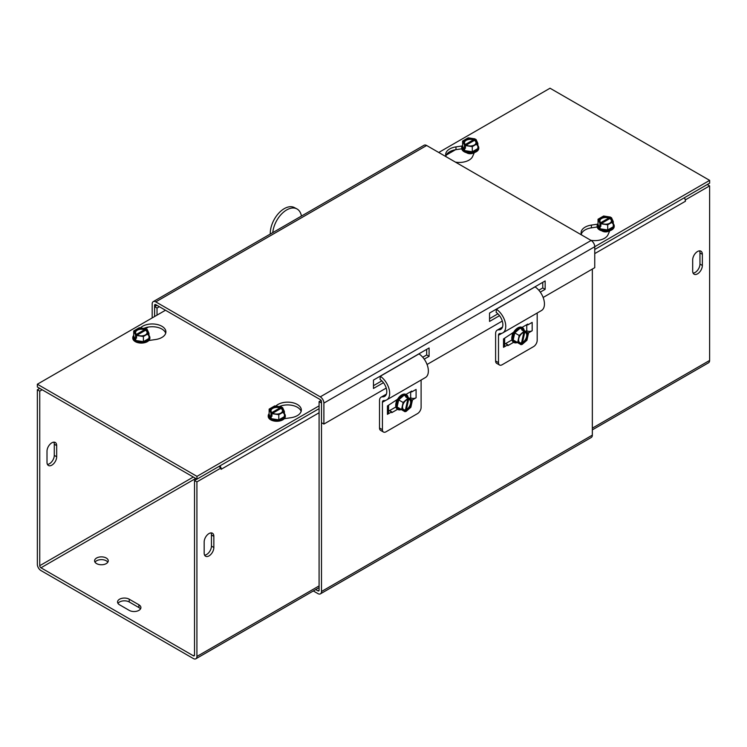 <?xml version="1.0" encoding="UTF-8"?>
<svg xmlns="http://www.w3.org/2000/svg" width="747" height="747" viewBox="0 0 747 747"><rect width="100%" height="100%" fill="white"/><g stroke="black" fill="none" stroke-linecap="round" stroke-linejoin="round"><path stroke-width="1.12" d="M159.344 306.7L157.019 308.035L157.019 315.131M157.019 308.035L154.62 306.653L154.62 316.513M156.945 305.308L154.62 306.653M313.329 590.961L317.877 593.585A5.098 2.951 -120 0 0 320.426 593.846A5.098 2.951 -120 0 0 321.49 591.503L321.49 402.988L319.09 401.606L319.09 590.121A1.709 0.99 60 0 1 318.736 590.905A1.709 0.99 60 0 1 317.877 590.821L315.729 589.579M592.343 269.069L592.343 435.127A5.098 2.951 60 0 1 591.288 437.462L320.426 593.846M319.09 401.606L321.089 400.448M294.598 220.02L282.506 227.004M153.238 301.629L424.091 145.245A5.098 2.951 60 0 1 426.649 145.497L155.787 301.881A5.098 2.951 -120 0 0 153.238 301.629A5.098 2.951 -120 0 0 152.183 303.964L152.183 317.923M154.582 316.541L154.582 305.346A1.709 0.99 60 0 1 154.937 304.561A1.709 0.99 60 0 1 155.787 304.645L320.276 399.617A1.709 0.99 -120 0 1 321.49 401.709L321.49 422.671L323.89 424.063L323.89 403.091A5.098 2.951 -120 0 0 320.276 396.844L591.129 240.469A5.098 2.951 60 0 1 594.743 246.715L594.743 267.678L543.144 297.474M499.528 315.673L489.546 321.434L489.546 313.058L545.161 280.947L545.161 289.322L542.761 287.94L542.761 282.329M545.161 289.322L540.305 292.133M489.546 318.67L497.913 313.833M538.811 290.219L542.761 287.94M383.454 382.688L373.463 388.459L373.463 380.074L429.086 347.962L429.086 356.338L426.686 354.956L426.686 349.353M429.086 356.338L424.221 359.148M373.463 385.685L381.829 380.858M422.727 357.243L426.686 354.956M502.292 321.051L427.06 364.489M386.208 388.076L323.89 424.063M155.787 301.881L320.276 396.844M591.129 240.469L426.649 145.497M693.113 273.122A6.844 3.95 120 0 0 699.958 264.093L699.958 252.925A6.844 3.95 120 0 0 699.519 250.861M692.684 259.891A6.844 3.95 -60 0 1 695.672 253.009A6.844 3.95 -60 0 1 700.938 251.179A6.844 3.95 -60 0 1 702.357 254.307L702.357 265.474A6.844 3.95 -60 0 1 699.369 272.356A6.844 3.95 -60 0 1 694.103 274.196A6.844 3.95 -60 0 1 692.684 271.058L692.684 259.891M473.878 152.724A4.678 2.699 180 0 1 466.922 152.939A4.678 2.699 180 0 1 466.595 152.724M609.188 230.944A4.678 2.699 180 0 1 602.315 231.103A4.678 2.699 180 0 1 602.007 230.907M684.392 197.731A5.098 2.951 60 0 1 685.429 201.251L594.743 253.607M685.214 199.72L685.438 201.251M685.438 199.851L709.613 185.891L709.613 360.446A5.098 2.951 60 0 1 708.558 362.781L592.343 429.87M707.25 184.528L709.613 185.891M47.005 451.188A6.844 3.95 -60 0 1 49.993 444.297A6.844 3.95 -60 0 1 55.259 442.467A6.844 3.95 -60 0 1 56.679 445.604L56.679 456.772A6.844 3.95 -60 0 1 53.691 463.654A6.844 3.95 -60 0 1 48.424 465.484A6.844 3.95 -60 0 1 47.005 462.356L47.005 451.188M47.434 464.419A6.844 3.95 120 0 0 54.279 455.381L54.279 444.213A6.844 3.95 120 0 0 53.84 442.149M204.174 541.93A6.844 3.95 -60 0 1 207.162 535.048A6.844 3.95 -60 0 1 212.437 533.209A6.844 3.95 -60 0 1 213.847 536.346L213.847 547.514A6.844 3.95 -60 0 1 210.869 554.395A6.844 3.95 -60 0 1 205.593 556.226A6.844 3.95 -60 0 1 204.174 553.097L204.174 541.93M204.613 555.161A6.844 3.95 120 0 0 211.448 546.132L211.448 534.955A6.844 3.95 120 0 0 211.018 532.891M138.905 604.79A6.844 3.95 180 0 1 140.903 607.582A6.844 3.95 180 0 1 136.682 611.233A6.844 3.95 180 0 1 129.231 610.374L119.557 604.79A6.844 3.95 180 0 1 117.55 601.998A6.844 3.95 180 0 1 121.77 598.356A6.844 3.95 180 0 1 129.231 599.206L138.905 604.79L138.905 607.563L129.231 601.979A6.844 3.95 0 0 0 117.989 603.389M140.473 608.973A6.844 3.95 0 0 0 138.905 607.563M96.578 563.602A6.844 3.95 180 0 1 94.58 560.81A6.844 3.95 180 0 1 101.415 556.86A6.844 3.95 180 0 1 108.259 560.81A6.844 3.95 180 0 1 104.038 564.461A6.844 3.95 180 0 1 96.578 563.602M107.82 562.192A6.844 3.95 0 0 0 101.415 559.634A6.844 3.95 0 0 0 95.009 562.192M319.09 412.755L221.103 469.321A5.098 2.951 -120 0 0 221.093 469.051M220.897 467.818A5.098 2.951 -120 0 0 220.066 465.801M221.103 469.321L221.093 467.93L218.74 466.567M196.919 479.116L194.519 480.508L194.519 655.054A1.709 0.99 60 0 1 194.173 655.838A1.709 0.99 60 0 1 193.314 655.754L40.954 567.795A1.709 0.99 -120 0 1 39.75 565.703L193.314 477.034M39.75 388.375L37.35 389.757L37.35 564.312A5.098 2.951 -120 0 0 40.954 570.559L193.314 658.527A5.098 2.951 -120 0 0 195.863 658.779A5.098 2.951 -120 0 0 196.919 656.445L196.919 481.89L221.093 467.93M194.519 480.508L196.919 481.89M42.149 389.757L39.75 391.148L39.75 565.703M39.75 391.148L37.35 389.757M474.326 152.593L472.608 156.487A13.679 7.9 180 0 1 455.409 162.108M461.739 148.812L455.978 149.661A13.679 7.9 0 0 0 445.884 155.927M446.248 156.823A13.679 7.9 180 0 1 445.67 154.545A13.679 7.9 180 0 1 455.978 146.888L462.281 145.964M609.748 230.786L608.039 234.679A13.679 7.9 180 0 1 590.83 240.291M597.161 227.004L591.409 227.844A13.679 7.9 0 0 0 581.306 234.119M581.68 235.006A13.679 7.9 180 0 1 581.101 232.728A13.679 7.9 180 0 1 591.409 225.08L597.712 224.156M438.741 152.481L550.035 88.221L709.65 180.372L323.89 403.091M594.743 249.489L709.65 183.146L709.65 180.372M301.116 411.438A13.679 7.9 -0 0 0 279.229 406.592M275.83 406.069A13.679 7.9 180 0 1 291.218 402.428A13.679 7.9 180 0 1 301.33 410.047A13.679 7.9 180 0 1 291.022 417.704L284.271 418.693M165.694 333.246A13.679 7.9 -0 0 0 143.807 328.409M140.408 327.877A13.679 7.9 180 0 1 155.796 324.235A13.679 7.9 180 0 1 165.899 331.864A13.679 7.9 180 0 1 155.591 339.521L148.849 340.511M319.09 405.864L196.965 476.371L37.35 384.219L165.479 310.248M319.09 408.637L196.965 479.144L196.965 476.371M196.965 479.144L37.35 386.993L37.35 384.219M528.25 333.031L532.172 330.762A3.828 2.213 180 0 1 526.756 330.762L525.458 331.304M504.636 338.288L504.636 345.749A3.828 2.213 180 0 1 503.515 347.308L507.867 344.797L504.636 343.321M495.606 360.997A5.126 2.96 120 0 0 496.671 363.35L499.556 365.022A5.126 2.96 -60 0 1 498.501 362.668L495.606 360.997L495.606 333.601A7.507 4.333 60 0 1 497.166 330.165A7.507 4.333 60 0 1 498.669 329.819A10.262 5.92 -120 0 0 500.742 329.334A10.262 5.92 -120 0 0 502.414 321.471A10.262 5.92 -120 0 0 496.157 312.414L496.382 309.221A14.352 8.282 60 0 1 505.121 321.882A14.352 8.282 60 0 1 502.778 332.882A14.352 8.282 60 0 1 499.892 333.545A3.418 1.97 -120 0 0 499.201 333.704A3.418 1.97 -120 0 0 498.501 335.272L498.501 362.668M505.7 343.545L511.975 339.922M503.515 344.18L503.515 338.933L513.647 332.247M522.041 327.401L527.821 324.067L527.821 324.898L527.093 324.487M513.647 342.303L507.867 345.637L507.867 344.797M532.172 330.762L532.172 322.387L527.821 324.898M537.186 313.012L537.186 340.333A5.126 2.96 -60 0 1 533.563 346.617L502.124 364.76A5.126 2.96 -60 0 1 499.556 365.022M502.778 332.882L541.472 310.537A14.352 8.282 -120 0 0 543.816 299.538A14.352 8.282 -120 0 0 535.076 286.876L496.382 309.221M517.073 342.387L513.198 339.978A7.9 4.557 120 0 0 517.073 342.387L521.135 344.712L524.067 331.248L521.751 329.903L522.293 329.436L525.001 331.014L522.069 344.488L521.285 344.04M522.676 329.679L522.527 330.351M525.001 331.014L528.484 333.181L526.943 340.268L522.069 344.488M523.992 330.435A7.9 4.557 120 0 0 520.164 328.204L522.293 329.436M521.135 344.712L517.643 342.546L519.193 335.459L524.067 331.248M513.198 339.978L514.739 332.891L520.164 328.204A7.9 4.557 120 0 0 514.739 332.891A7.9 4.557 120 0 0 513.198 339.978L517.643 342.546M521.322 343.844A6.564 3.791 -60 0 1 518.605 338.961A6.564 3.791 -60 0 1 523.88 332.116M524.814 331.892A6.564 3.791 -60 0 1 527.531 336.776A6.564 3.791 -60 0 1 522.256 343.611M521.098 342.873A5.743 3.315 -60 0 1 518.773 338.596A5.743 3.315 -60 0 1 523.33 332.639M524.263 332.406A5.743 3.315 -60 0 1 526.588 336.682A5.743 3.315 -60 0 1 522.032 342.649M517.326 342.528A8.553 4.94 -60 0 1 513.983 342.5A8.553 4.94 -60 0 1 513.908 342.443A8.553 4.94 -60 0 1 514.029 332.555A8.553 4.94 -60 0 1 522.536 327.69A8.553 4.94 -60 0 1 522.611 327.737A8.553 4.94 -60 0 1 524.235 330.576M514.739 332.891L519.193 335.459M522.321 327.578A8.553 4.94 120 0 0 522.116 327.447A8.553 4.94 120 0 0 513.609 332.312A8.553 4.94 120 0 0 513.488 342.21A8.553 4.94 120 0 0 513.572 342.257A8.553 4.94 120 0 0 513.787 342.369M513.236 332.49A4.949 2.857 120 0 0 512.386 335.011M512.825 333.853A4.949 2.857 -60 0 1 513.525 332.312M412.167 400.056L416.088 397.787A3.828 2.213 180 0 1 410.673 397.787L409.384 398.319M388.561 405.304L388.561 412.764A3.828 2.213 180 0 1 387.432 414.333L391.792 411.821L388.561 410.346M379.523 428.022A5.126 2.96 120 0 0 380.587 430.365L383.482 432.037A5.126 2.96 -60 0 1 382.417 429.684L379.523 428.022L379.523 400.616A7.507 4.333 60 0 1 381.082 397.18A7.507 4.333 60 0 1 382.595 396.834A10.262 5.92 -120 0 0 384.658 396.358A10.262 5.92 -120 0 0 386.33 388.487A10.262 5.92 -120 0 0 380.083 379.439L380.298 376.236A14.352 8.282 60 0 1 389.038 388.898A14.352 8.282 60 0 1 386.703 399.897A14.352 8.282 60 0 1 383.818 400.56A3.418 1.97 -120 0 0 383.127 400.719A3.418 1.97 -120 0 0 382.417 402.288L382.417 429.684M389.626 410.57L395.901 406.947M387.432 414.333L387.432 405.948L397.572 399.262M405.957 394.416L411.737 391.083L411.737 391.923L411.018 391.503M397.563 409.319L391.792 412.652L391.792 411.821M416.088 397.787L416.088 389.411L411.737 391.923M421.112 380.027L421.112 407.348A5.126 2.96 -60 0 1 417.48 413.633L386.04 431.785A5.126 2.96 -60 0 1 383.482 432.037M386.703 399.897L425.398 377.552A14.352 8.282 -120 0 0 427.732 366.553A14.352 8.282 -120 0 0 418.992 353.901L380.298 376.236M403.128 410.626L405.051 411.737L407.993 398.263L405.668 396.918L406.209 396.452L408.917 398.039L405.985 411.504L405.201 411.055M406.601 396.694L406.452 397.376M408.917 398.039L412.409 400.205L410.859 407.292L405.985 411.504M407.909 397.451A7.9 4.557 120 0 0 404.08 395.228L406.209 396.452M405.051 411.737L401.569 409.571L403.109 402.474L407.993 398.263M397.115 406.994L398.665 399.906L404.08 395.228A7.9 4.557 120 0 0 398.665 399.906A7.9 4.557 120 0 0 397.115 406.994A7.9 4.557 120 0 0 400.99 409.403L397.115 406.994L401.569 409.571M400.99 409.403L403.119 410.635M405.248 410.859A6.564 3.791 -60 0 1 402.521 405.976A6.564 3.791 -60 0 1 407.797 399.141M408.73 398.907A6.564 3.791 -60 0 1 411.448 403.791A6.564 3.791 -60 0 1 406.172 410.635M405.023 409.898A5.743 3.315 -60 0 1 402.698 405.621A5.743 3.315 -60 0 1 407.255 399.654M408.179 399.43A5.743 3.315 -60 0 1 410.505 403.707A5.743 3.315 -60 0 1 405.948 409.664M401.242 409.552A8.553 4.94 -60 0 1 397.908 409.515A8.553 4.94 -60 0 1 397.824 409.468A8.553 4.94 -60 0 1 397.946 399.57A8.553 4.94 -60 0 1 406.452 394.705A8.553 4.94 -60 0 1 406.536 394.752A8.553 4.94 -60 0 1 408.151 397.591M398.665 399.906L403.109 402.474M406.237 394.593A8.553 4.94 120 0 0 406.041 394.463A8.553 4.94 120 0 0 397.525 399.328A8.553 4.94 120 0 0 397.413 409.225A8.553 4.94 120 0 0 397.488 409.272A8.553 4.94 120 0 0 397.703 409.384M397.152 399.505A4.949 2.857 120 0 0 396.302 402.026M396.75 400.868A4.949 2.857 -60 0 1 397.441 399.337M272.767 232.616A20.524 12.251 -61.8 0 1 282.077 213.493A20.524 12.251 -61.8 0 1 296.886 208.899L294.486 207.61A20.524 12.251 118.2 0 0 278.64 213.278A20.524 12.251 118.2 0 0 270.274 234.054M296.886 208.899A20.524 12.251 -61.8 0 1 301.433 216.06M476.194 144.376A7.9 4.557 0 0 1 477.865 148.55L472.281 151.772L464.653 150.586L462.608 146.188A7.9 4.557 0 0 0 464.653 150.586A7.9 4.557 0 0 0 472.281 151.772A7.9 4.557 0 0 0 477.865 148.55L477.865 143.405L476.026 139.446L465.409 145.572L465.409 148.251L464.447 147.691L464.447 145.011L475.055 138.886L475.055 140.221M464.447 147.691L465.409 147.131M464.447 145.011L462.608 141.043L468.192 137.821L475.055 138.886M462.608 146.188L462.608 141.043M464.653 150.586L464.653 148.13M477.865 143.405L472.281 146.636L465.409 145.572M475.335 139.838A6.564 3.791 180 0 1 474.877 144.909A6.564 3.791 180 0 1 466.1 145.17M465.129 144.619A6.564 3.791 180 0 1 465.586 139.549A6.564 3.791 180 0 1 474.373 139.287M474.756 140.623A5.743 3.315 180 0 1 474.298 145.021A5.743 3.315 180 0 1 466.679 145.282M465.717 144.722A5.743 3.315 180 0 1 466.175 140.333A5.743 3.315 180 0 1 473.785 140.062M477.865 145.553A8.553 4.94 180 0 1 478.491 146.505A8.553 4.94 180 0 1 478.78 147.775A8.553 4.94 180 0 1 471.348 152.677A8.553 4.94 180 0 1 461.973 149.055A8.553 4.94 180 0 1 461.683 147.775A8.553 4.94 180 0 1 462.608 145.553M472.281 151.772L472.281 146.636M461.693 148.018A8.553 4.94 0 0 0 461.683 148.261A8.553 4.94 0 0 0 470.236 153.2A8.553 4.94 0 0 0 478.78 148.261A8.553 4.94 0 0 0 478.771 148.018M467.361 152.911A4.949 2.857 0 0 0 473.103 152.911M471.871 153.107A4.949 2.857 180 0 1 468.593 153.107M611.616 222.559A7.9 4.557 0 0 1 613.287 226.733L607.703 229.964L600.074 228.778L598.03 224.371A7.9 4.557 0 0 0 600.074 228.778A7.9 4.557 0 0 0 607.703 229.964A7.9 4.557 0 0 0 613.287 226.733L613.287 221.598L611.448 217.629L600.84 223.755L600.84 226.444L599.869 225.883L599.869 223.204L610.486 217.078L610.486 218.404M599.869 225.883L600.84 225.323M599.869 223.204L598.03 219.235L603.613 216.014L610.486 217.078M598.03 224.371L598.03 219.235M600.074 228.778L600.074 226.322M613.287 221.598L607.703 224.819L600.84 223.755M610.766 218.031A6.564 3.791 180 0 1 610.308 223.101A6.564 3.791 180 0 1 601.522 223.362M600.56 222.802A6.564 3.791 180 0 1 601.018 217.732A6.564 3.791 180 0 1 609.795 217.47M610.178 218.815A5.743 3.315 180 0 1 609.72 223.213A5.743 3.315 180 0 1 602.11 223.474M601.139 222.914A5.743 3.315 180 0 1 601.596 218.516A5.743 3.315 180 0 1 609.216 218.255M613.287 223.736A8.553 4.94 180 0 1 613.922 224.688A8.553 4.94 180 0 1 614.211 225.968A8.553 4.94 180 0 1 606.779 230.86A8.553 4.94 180 0 1 597.404 227.247A8.553 4.94 180 0 1 597.114 225.968A8.553 4.94 180 0 1 598.03 223.736M607.703 229.964L607.703 224.819M597.124 226.21A8.553 4.94 0 0 0 597.114 226.444A8.553 4.94 0 0 0 605.658 231.383A8.553 4.94 0 0 0 614.211 226.444A8.553 4.94 0 0 0 614.202 226.21M602.792 231.094A4.949 2.857 0 0 0 608.534 231.094M607.302 231.29A4.949 2.857 180 0 1 604.024 231.29M147.299 334.254A7.9 4.557 -0 0 1 148.97 338.428L143.387 341.659L135.758 340.473L133.713 336.075A7.9 4.557 -0 0 0 135.758 340.473A7.9 4.557 -0 0 0 143.387 341.659A7.9 4.557 -0 0 0 148.97 338.428L148.97 333.293L147.131 329.334L136.514 335.459L136.514 338.139L135.552 337.579L135.552 334.899L146.16 328.773L146.16 330.099M135.552 337.579L136.514 337.018M135.552 334.899L133.713 330.93L139.297 327.709L146.16 328.773M133.713 336.075L133.713 330.93M135.758 340.473L135.758 338.017M148.97 333.293L143.387 336.514L136.514 335.459M146.44 329.726A6.564 3.791 180 0 1 145.982 334.796A6.564 3.791 180 0 1 137.205 335.058M136.234 334.497A6.564 3.791 180 0 1 136.692 329.436A6.564 3.791 180 0 1 145.469 329.166M145.861 330.51A5.743 3.315 180 0 1 145.404 334.908A5.743 3.315 180 0 1 137.784 335.17M136.822 334.609A5.743 3.315 180 0 1 137.28 330.211A5.743 3.315 180 0 1 144.89 329.95M148.97 335.44A8.553 4.94 180 0 1 149.596 336.383A8.553 4.94 180 0 1 149.886 337.663A8.553 4.94 180 0 1 142.453 342.556A8.553 4.94 180 0 1 133.078 338.942A8.553 4.94 180 0 1 132.789 337.663A8.553 4.94 180 0 1 133.713 335.44M143.387 341.659L143.387 336.514M132.798 337.905A8.553 4.94 -0 0 0 132.789 338.148A8.553 4.94 -0 0 0 141.342 343.078A8.553 4.94 -0 0 0 149.886 338.148A8.553 4.94 -0 0 0 149.876 337.905M282.721 412.447A7.9 4.557 -0 0 1 284.392 416.621L278.808 419.842L271.18 418.665L269.135 414.258A7.9 4.557 -0 0 0 271.18 418.665A7.9 4.557 -0 0 0 278.808 419.842A7.9 4.557 -0 0 0 284.392 416.621L284.392 411.485L282.553 407.517L271.945 413.642L271.945 416.322L270.974 415.771L270.974 413.082L281.591 406.956L281.591 408.292M270.974 415.771L271.945 415.211M270.974 413.082L269.135 409.123L274.719 405.901L281.591 406.956M269.135 414.258L269.135 409.123M271.18 418.665L271.18 416.21M284.392 411.485L278.808 414.706L271.945 413.642M281.871 407.918A6.564 3.791 180 0 1 281.414 412.979A6.564 3.791 180 0 1 272.636 413.25M271.665 412.689A6.564 3.791 180 0 1 272.123 407.619A6.564 3.791 180 0 1 280.9 407.358M281.283 408.702A5.743 3.315 180 0 1 280.825 413.091A5.743 3.315 180 0 1 273.215 413.362M272.244 412.802A5.743 3.315 180 0 1 272.702 408.404A5.743 3.315 180 0 1 280.321 408.142M284.392 413.623A8.553 4.94 180 0 1 285.027 414.576A8.553 4.94 180 0 1 285.317 415.855A8.553 4.94 180 0 1 277.884 420.748A8.553 4.94 180 0 1 268.509 417.134A8.553 4.94 180 0 1 268.22 415.855A8.553 4.94 180 0 1 269.135 413.623M278.808 419.842L278.808 414.706M268.229 416.098A8.553 4.94 -0 0 0 268.22 416.331A8.553 4.94 -0 0 0 276.763 421.271A8.553 4.94 -0 0 0 285.317 416.331A8.553 4.94 -0 0 0 285.307 416.098M321.49 591.503L592.343 435.127M317.877 590.821L319.09 590.121M155.787 304.645L154.582 305.346M699.958 252.925L702.357 254.307M699.958 264.093L702.357 265.474M455.511 149.736L446.22 155.096M592.343 428.152L709.613 360.446M56.679 445.604L54.279 444.213M213.847 536.346L211.448 534.955M56.679 456.772L54.279 455.381M213.847 547.514L211.448 546.132M129.231 601.979L129.231 599.206M148.382 327.055L145.562 328.68M196.919 656.445L319.09 585.909M193.314 655.754L194.519 655.054M195.733 478.435L40.954 567.795M455.978 149.661L455.978 146.888M591.409 227.844L591.409 225.08M526.756 324.674L526.756 330.762M503.515 338.933L503.515 347.308M502.031 333.227L498.501 335.272M502.18 327.784L498.669 329.819M512.321 335.207A4.034 2.325 -60 0 1 512.844 332.704M410.673 391.699L410.673 397.787M385.956 400.243L382.417 402.288M386.106 394.808L382.595 396.834M396.237 402.231A4.034 2.325 -60 0 1 396.769 399.729M473.309 152.864A4.034 2.325 180 0 1 467.155 152.864M608.74 231.056A4.034 2.325 180 0 1 602.586 231.056M319.09 587.637L195.863 658.779M502.488 327.093L497.166 330.165M386.404 394.108L381.082 397.18M478.78 148.261L478.78 147.775M461.683 148.261L461.683 147.775M614.211 226.444L614.211 225.968M597.114 226.444L597.114 225.968M149.886 338.148L149.886 337.663M132.789 338.148L132.789 337.663M285.317 416.331L285.317 415.855M268.22 416.331L268.22 415.855"/></g></svg>
